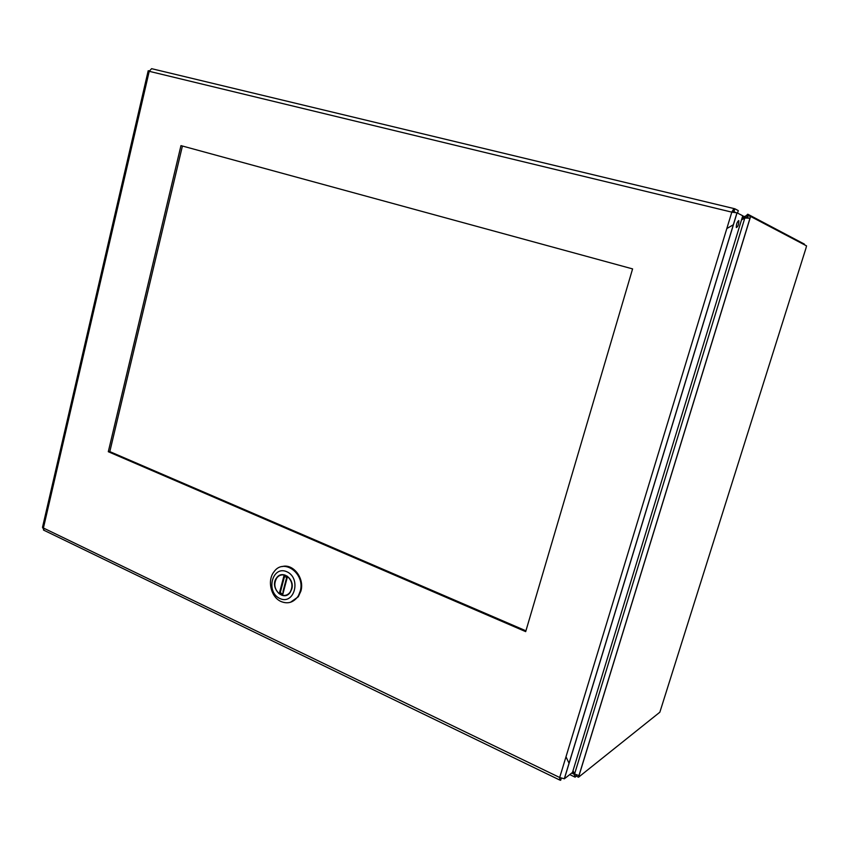 <?xml version="1.0" encoding="UTF-8"?>
<svg xmlns="http://www.w3.org/2000/svg" width="849" height="849" viewBox="0 0 849 849"><rect width="100%" height="100%" fill="white"/><g stroke="black" fill="none" stroke-linecap="round" stroke-linejoin="round"><path stroke-width="1.27" d="M749.964 218.564L748.807 217.96M747.396 217.227L748.043 214.341L747.194 217.121M805.786 248.757L659.853 712.205L578.54 777.206L576.121 776.05L576.375 775.222M749.359 218.097L747.269 217.588L747.842 215.784L750.612 216.453L806.55 245.881L805.924 248.322M804.215 244.65L804.385 244.109L748.043 214.341M742.408 216.973L745.199 217.832L747.003 217.079M747.269 217.588L746.186 217.97M576.174 775.126L575.155 777.206L574.094 774.192L571.727 773.046M578.54 777.206L750.612 216.453M578.965 775.593L574.571 774.001L573.022 770.68M578.933 775.689L749.985 218.235L744.828 218.013L574.571 774.001M741.75 219.127L747.852 214.288M726.818 228.572L733.44 224.688M741.495 219.965L744.828 218.013M574.508 773.864L572.81 771.412M565.996 756.767L569.074 763.378M525.69 631.624L632.59 268.9L180.964 145.625L108.301 451.721L525.69 631.624M108.301 451.721L109.818 451.615L525.934 630.807M182.418 146.028L109.818 451.615M561.274 778.321L560.669 780.284L559.746 780.04L559.682 777.504L564.373 778.788L737.049 212.834L731.817 212.144L733.143 209.788L734.82 208.769L733.95 211.634L735.627 212.494M734.618 208.727L151.61 68.673L149.212 71.305L148.204 70.743L149.286 70.881M148.182 70.807L42.503 527.346L44.254 530.434M733.143 209.788L732.825 212.133L733.95 211.634M737.526 213.088L738.29 210.594L734.82 208.769M564.373 778.788L572.481 772.463L742.769 215.784L737.049 212.834L733.525 212.367M738.683 220.581C737.059 221.971 736.274 224.295 736.327 227.564C737.94 226.832 738.779 224.56 738.842 220.751L738.683 220.581M291.78 589.004L290.22 592.358C283.322 602.652 269.006 587.094 276.689 577.766C282.239 569.583 294.9 578.912 291.78 589.004M279.841 598.503C265.366 591.944 272.349 565.116 286.877 571.759C301.586 578.233 294.359 605.433 279.841 598.503M298.498 595.51L300.185 591.286C305.608 573.807 283.736 557.687 274.089 571.685C266.936 580.26 270.873 597.24 281.061 601.527C287.588 604.159 293.096 602.631 297.575 596.974L298.498 595.51M290.496 602.27L298.286 596.773L300.896 591.095C304.812 578.254 293.001 563.11 282.017 566.623M281.497 593.557L279.225 593.78C274.333 589.004 273.537 583.719 276.816 577.914C278.769 575.473 281.221 574.497 284.16 574.985L284.893 575.017L279.905 593.982M290.369 592.146L290.093 592.22C293.223 586.394 292.364 581.151 287.503 576.492L287.333 576.184M290.093 592.22C288.098 594.809 285.582 595.839 282.547 595.308L287.344 576.344M286.771 577.087L282.993 591.456M745.135 216.622L742.695 216.039M43.416 528.025L149.212 71.305L731.817 212.144L559.682 777.504L43.416 528.025M279.225 593.78L284.16 574.985M287.503 576.492L282.547 595.308M574.582 776.899L569.753 774.585M745.613 217.599L745.602 216.028M746.982 217.068L747.608 214.266M43.49 530.052L559.746 780.04M564.288 778.82L736.974 212.834M297.575 596.974L298.286 596.773M280.266 592.602L282.579 594.162M284.436 576.726L287.058 577.203M282.101 574.869L282.706 574.646M287.302 576.269L282.335 595.16"/></g></svg>
